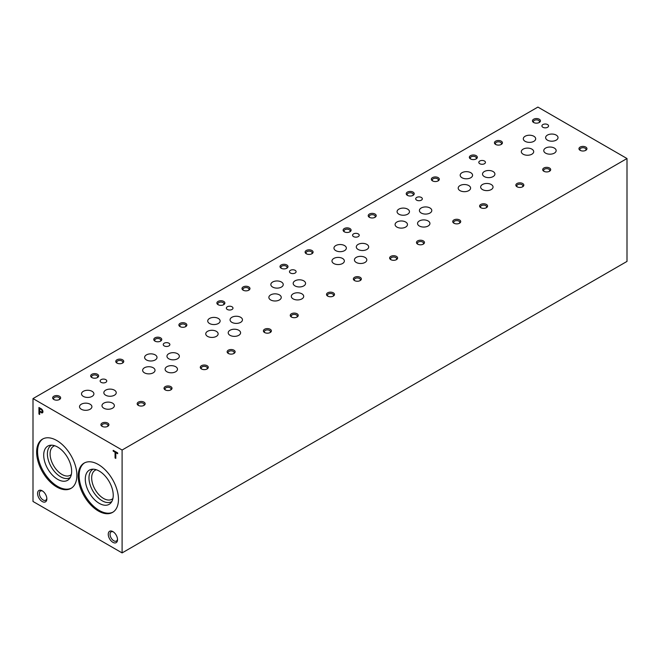 <?xml version="1.0" encoding="UTF-8"?>
<svg xmlns="http://www.w3.org/2000/svg" width="660" height="660" viewBox="0 0 660 660"><rect width="100%" height="100%" fill="white"/><g stroke="black" fill="none" stroke-linecap="round" stroke-linejoin="round"><path stroke-width="0.99" d="M525.112 141.322A6.196 3.58 0 0 0 531.869 142.098A6.196 3.58 0 0 0 535.689 138.79A6.196 3.58 0 0 0 529.493 135.218A6.196 3.58 0 0 0 523.297 138.79A6.196 3.58 0 0 0 525.112 141.322M103.793 408.202A6.196 3.58 0 0 0 110.542 408.977A6.196 3.58 0 0 0 114.37 405.669A6.196 3.58 0 0 0 108.174 402.097A6.196 3.58 0 0 0 101.978 405.669A6.196 3.58 0 0 0 103.793 408.202M166.906 371.761A6.196 3.58 0 0 0 173.654 372.537A6.196 3.58 0 0 0 177.482 369.229A6.196 3.58 0 0 0 171.286 365.656A6.196 3.58 0 0 0 165.091 369.229A6.196 3.58 0 0 0 166.906 371.761M230.018 335.321A6.196 3.58 0 0 0 236.767 336.097A6.196 3.58 0 0 0 240.595 332.797A6.196 3.58 0 0 0 234.399 329.216A6.196 3.58 0 0 0 228.203 332.797A6.196 3.58 0 0 0 230.018 335.321M293.131 298.889A6.196 3.58 0 0 0 299.879 299.665A6.196 3.58 0 0 0 303.707 296.356A6.196 3.58 0 0 0 297.512 292.776A6.196 3.58 0 0 0 291.316 296.356A6.196 3.58 0 0 0 293.131 298.889M356.243 262.449A6.196 3.58 0 0 0 362.992 263.224A6.196 3.58 0 0 0 366.82 259.916A6.196 3.58 0 0 0 360.624 256.344A6.196 3.58 0 0 0 354.428 259.916A6.196 3.58 0 0 0 356.243 262.449M419.356 226.009A6.196 3.58 0 0 0 426.104 226.784A6.196 3.58 0 0 0 429.932 223.484A6.196 3.58 0 0 0 423.736 219.904A6.196 3.58 0 0 0 417.541 223.484A6.196 3.58 0 0 0 419.356 226.009M482.468 189.577A6.196 3.58 0 0 0 489.217 190.352A6.196 3.58 0 0 0 493.045 187.044A6.196 3.58 0 0 0 486.849 183.463A6.196 3.58 0 0 0 480.653 187.044A6.196 3.58 0 0 0 482.468 189.577M545.581 153.136A6.196 3.58 0 0 0 552.329 153.912A6.196 3.58 0 0 0 556.157 150.604A6.196 3.58 0 0 0 549.962 147.031A6.196 3.58 0 0 0 543.766 150.604A6.196 3.58 0 0 0 545.581 153.136M81.337 409.266A6.196 3.58 0 0 0 88.085 410.033A6.196 3.58 0 0 0 91.913 406.733A6.196 3.58 0 0 0 85.718 403.153A6.196 3.58 0 0 0 79.522 406.733A6.196 3.58 0 0 0 81.337 409.266M144.449 372.826A6.196 3.58 0 0 0 151.198 373.601A6.196 3.58 0 0 0 155.026 370.293A6.196 3.58 0 0 0 148.83 366.721A6.196 3.58 0 0 0 142.634 370.293A6.196 3.58 0 0 0 144.449 372.826M207.562 336.385A6.196 3.58 0 0 0 214.31 337.161A6.196 3.58 0 0 0 218.138 333.861A6.196 3.58 0 0 0 211.942 330.28A6.196 3.58 0 0 0 205.747 333.861A6.196 3.58 0 0 0 207.562 336.385M270.674 299.945A6.196 3.58 0 0 0 277.423 300.721A6.196 3.58 0 0 0 281.251 297.421A6.196 3.58 0 0 0 275.055 293.84A6.196 3.58 0 0 0 268.859 297.421A6.196 3.58 0 0 0 270.674 299.945M333.787 263.513A6.196 3.58 0 0 0 340.535 264.289A6.196 3.58 0 0 0 344.363 260.98A6.196 3.58 0 0 0 338.167 257.408A6.196 3.58 0 0 0 331.972 260.98A6.196 3.58 0 0 0 333.787 263.513M396.899 227.073A6.196 3.58 0 0 0 403.648 227.849A6.196 3.58 0 0 0 407.476 224.54A6.196 3.58 0 0 0 401.28 220.968A6.196 3.58 0 0 0 395.084 224.54A6.196 3.58 0 0 0 396.899 227.073M460.012 190.633A6.196 3.58 0 0 0 466.76 191.408A6.196 3.58 0 0 0 470.588 188.108A6.196 3.58 0 0 0 464.392 184.528A6.196 3.58 0 0 0 458.197 188.108A6.196 3.58 0 0 0 460.012 190.633M523.124 154.201A6.196 3.58 0 0 0 529.873 154.976A6.196 3.58 0 0 0 533.701 151.668A6.196 3.58 0 0 0 527.505 148.096A6.196 3.58 0 0 0 521.309 151.668A6.196 3.58 0 0 0 523.124 154.201M105.658 395.216A6.196 3.58 0 0 0 112.414 395.992A6.196 3.58 0 0 0 116.234 392.692A6.196 3.58 0 0 0 110.038 389.111A6.196 3.58 0 0 0 103.843 392.692A6.196 3.58 0 0 0 105.658 395.216M168.77 358.784A6.196 3.58 0 0 0 175.527 359.56A6.196 3.58 0 0 0 179.347 356.251A6.196 3.58 0 0 0 173.151 352.671A6.196 3.58 0 0 0 166.955 356.251A6.196 3.58 0 0 0 168.77 358.784M231.883 322.344A6.196 3.58 0 0 0 238.639 323.12A6.196 3.58 0 0 0 242.459 319.811A6.196 3.58 0 0 0 236.263 316.239A6.196 3.58 0 0 0 230.068 319.811A6.196 3.58 0 0 0 231.883 322.344M294.995 285.904A6.196 3.58 0 0 0 301.752 286.679A6.196 3.58 0 0 0 305.572 283.379A6.196 3.58 0 0 0 299.376 279.799A6.196 3.58 0 0 0 293.18 283.379A6.196 3.58 0 0 0 294.995 285.904M358.108 249.472A6.196 3.58 0 0 0 364.864 250.239A6.196 3.58 0 0 0 368.684 246.939A6.196 3.58 0 0 0 362.488 243.358A6.196 3.58 0 0 0 356.293 246.939A6.196 3.58 0 0 0 358.108 249.472M421.22 213.032A6.196 3.58 0 0 0 427.977 213.807A6.196 3.58 0 0 0 431.797 210.499A6.196 3.58 0 0 0 425.601 206.926A6.196 3.58 0 0 0 419.405 210.499A6.196 3.58 0 0 0 421.22 213.032M484.333 176.591A6.196 3.58 0 0 0 491.089 177.367A6.196 3.58 0 0 0 494.909 174.067A6.196 3.58 0 0 0 488.713 170.486A6.196 3.58 0 0 0 482.518 174.067A6.196 3.58 0 0 0 484.333 176.591M547.445 140.151A6.196 3.58 0 0 0 554.202 140.926A6.196 3.58 0 0 0 558.022 137.626A6.196 3.58 0 0 0 551.826 134.046A6.196 3.58 0 0 0 545.63 137.626A6.196 3.58 0 0 0 547.445 140.151M146.438 359.947A6.196 3.58 0 0 0 153.194 360.723A6.196 3.58 0 0 0 157.014 357.415A6.196 3.58 0 0 0 150.818 353.842A6.196 3.58 0 0 0 144.623 357.415A6.196 3.58 0 0 0 146.438 359.947M209.55 323.507A6.196 3.58 0 0 0 216.307 324.283A6.196 3.58 0 0 0 220.126 320.983A6.196 3.58 0 0 0 213.931 317.402A6.196 3.58 0 0 0 207.735 320.983A6.196 3.58 0 0 0 209.55 323.507M272.662 287.075A6.196 3.58 0 0 0 279.419 287.851A6.196 3.58 0 0 0 283.239 284.542A6.196 3.58 0 0 0 277.043 280.962A6.196 3.58 0 0 0 270.847 284.542A6.196 3.58 0 0 0 272.662 287.075M335.775 250.635A6.196 3.58 0 0 0 342.532 251.41A6.196 3.58 0 0 0 346.351 248.102A6.196 3.58 0 0 0 340.156 244.53A6.196 3.58 0 0 0 333.96 248.102A6.196 3.58 0 0 0 335.775 250.635M398.887 214.195A6.196 3.58 0 0 0 405.644 214.97A6.196 3.58 0 0 0 409.464 211.67A6.196 3.58 0 0 0 403.268 208.09A6.196 3.58 0 0 0 397.072 211.67A6.196 3.58 0 0 0 398.887 214.195M462 177.755A6.196 3.58 0 0 0 468.757 178.53A6.196 3.58 0 0 0 472.577 175.23A6.196 3.58 0 0 0 466.381 171.649A6.196 3.58 0 0 0 460.185 175.23A6.196 3.58 0 0 0 462 177.755M122.1 552.915L627 261.409L627 158.532L537.9 107.085L33 398.59L33 501.468L122.1 552.915L122.1 450.029L627 158.532M138.344 405.397A3.993 2.302 0 0 0 143.987 405.397A3.993 2.302 0 0 0 143.987 402.138A3.993 2.302 0 0 0 138.344 402.138A3.993 2.302 0 0 0 138.344 405.397L138.344 405.397M201.457 368.957A3.993 2.302 0 0 0 207.1 368.957A3.993 2.302 0 0 0 207.1 365.698A3.993 2.302 0 0 0 201.457 365.698A3.993 2.302 0 0 0 201.457 368.957L201.457 368.957M264.569 332.516A3.993 2.302 0 0 0 270.212 332.516A3.993 2.302 0 0 0 270.212 329.266A3.993 2.302 0 0 0 264.569 329.266A3.993 2.302 0 0 0 264.569 332.516L264.569 332.516M327.682 296.084A3.993 2.302 0 0 0 333.325 296.084A3.993 2.302 0 0 0 333.325 292.825A3.993 2.302 0 0 0 327.682 292.825A3.993 2.302 0 0 0 327.682 296.084L327.682 296.084M390.794 259.644A3.993 2.302 0 0 0 396.437 259.644A3.993 2.302 0 0 0 396.437 256.385A3.993 2.302 0 0 0 390.794 256.385A3.993 2.302 0 0 0 390.794 259.644L390.794 259.644M453.907 223.204A3.993 2.302 0 0 0 459.55 223.204A3.993 2.302 0 0 0 459.55 219.945A3.993 2.302 0 0 0 453.907 219.945A3.993 2.302 0 0 0 453.907 223.204L453.907 223.204M517.019 186.772A3.993 2.302 0 0 0 522.662 186.772A3.993 2.302 0 0 0 522.662 183.513A3.993 2.302 0 0 0 517.019 183.513A3.993 2.302 0 0 0 517.019 186.772L517.019 186.772M580.132 150.331A3.993 2.302 0 0 0 585.775 150.331A3.993 2.302 0 0 0 585.775 147.073A3.993 2.302 0 0 0 580.132 147.073A3.993 2.302 0 0 0 580.132 150.331L580.132 150.331M91.839 377.545A3.993 2.302 0 0 0 97.482 377.545A3.993 2.302 0 0 0 97.482 374.294A3.993 2.302 0 0 0 91.839 374.294A3.993 2.302 0 0 0 91.839 377.545L91.839 377.545M154.951 341.113A3.993 2.302 0 0 0 160.594 341.113A3.993 2.302 0 0 0 160.594 337.854A3.993 2.302 0 0 0 154.951 337.854A3.993 2.302 0 0 0 154.951 341.113L154.951 341.113M218.064 304.673A3.993 2.302 0 0 0 223.707 304.673A3.993 2.302 0 0 0 223.707 301.414A3.993 2.302 0 0 0 218.064 301.414A3.993 2.302 0 0 0 218.064 304.673L218.064 304.673M281.176 268.232A3.993 2.302 0 0 0 286.82 268.232A3.993 2.302 0 0 0 286.82 264.974A3.993 2.302 0 0 0 281.176 264.974A3.993 2.302 0 0 0 281.176 268.232L281.176 268.232M344.289 231.8A3.993 2.302 0 0 0 349.932 231.8A3.993 2.302 0 0 0 349.932 228.541A3.993 2.302 0 0 0 344.289 228.541A3.993 2.302 0 0 0 344.289 231.8L344.289 231.8M407.401 195.36A3.993 2.302 0 0 0 413.044 195.36A3.993 2.302 0 0 0 413.044 192.101A3.993 2.302 0 0 0 407.401 192.101A3.993 2.302 0 0 0 407.401 195.36L407.401 195.36M470.514 158.92A3.993 2.302 0 0 0 476.157 158.92A3.993 2.302 0 0 0 476.157 155.661A3.993 2.302 0 0 0 470.514 155.661A3.993 2.302 0 0 0 470.514 158.92L470.514 158.92M533.626 122.488A3.993 2.302 0 0 0 539.269 122.488A3.993 2.302 0 0 0 539.269 119.229A3.993 2.302 0 0 0 533.626 119.229A3.993 2.302 0 0 0 533.626 122.488L533.626 122.488M53.823 399.498A3.993 2.302 0 0 0 59.466 399.498A3.993 2.302 0 0 0 59.466 396.239A3.993 2.302 0 0 0 53.823 396.239A3.993 2.302 0 0 0 53.823 399.498L53.823 399.498M116.936 363.058A3.993 2.302 0 0 0 122.579 363.058A3.993 2.302 0 0 0 122.579 359.799A3.993 2.302 0 0 0 116.936 359.799A3.993 2.302 0 0 0 116.936 363.058L116.936 363.058M180.048 326.617A3.993 2.302 0 0 0 185.691 326.617A3.993 2.302 0 0 0 185.691 323.367A3.993 2.302 0 0 0 180.048 323.367A3.993 2.302 0 0 0 180.048 326.617L180.048 326.617M243.16 290.185A3.993 2.302 0 0 0 248.803 290.185A3.993 2.302 0 0 0 248.803 286.927A3.993 2.302 0 0 0 243.16 286.927A3.993 2.302 0 0 0 243.16 290.185L243.16 290.185M306.273 253.745A3.993 2.302 0 0 0 311.916 253.745A3.993 2.302 0 0 0 311.916 250.486A3.993 2.302 0 0 0 306.273 250.486A3.993 2.302 0 0 0 306.273 253.745L306.273 253.745M369.385 217.305A3.993 2.302 0 0 0 375.028 217.305A3.993 2.302 0 0 0 375.028 214.046A3.993 2.302 0 0 0 369.385 214.046A3.993 2.302 0 0 0 369.385 217.305L369.385 217.305M432.498 180.873A3.993 2.302 0 0 0 438.141 180.873A3.993 2.302 0 0 0 438.141 177.614A3.993 2.302 0 0 0 432.498 177.614A3.993 2.302 0 0 0 432.498 180.873L432.498 180.873M495.611 144.433A3.993 2.302 0 0 0 501.254 144.433A3.993 2.302 0 0 0 501.254 141.174A3.993 2.302 0 0 0 495.611 141.174A3.993 2.302 0 0 0 495.611 144.433L495.611 144.433M102.085 426.335A3.993 2.302 0 0 0 107.729 426.335A3.993 2.302 0 0 0 107.729 423.077A3.993 2.302 0 0 0 102.085 423.077A3.993 2.302 0 0 0 102.085 426.335L102.085 426.335M165.198 389.895A3.993 2.302 0 0 0 170.841 389.895A3.993 2.302 0 0 0 170.841 386.636A3.993 2.302 0 0 0 165.198 386.636A3.993 2.302 0 0 0 165.198 389.895L165.198 389.895M228.31 353.455A3.993 2.302 0 0 0 233.953 353.455A3.993 2.302 0 0 0 233.953 350.196A3.993 2.302 0 0 0 228.31 350.196A3.993 2.302 0 0 0 228.31 353.455L228.31 353.455M291.423 317.023A3.993 2.302 0 0 0 297.066 317.023A3.993 2.302 0 0 0 297.066 313.764A3.993 2.302 0 0 0 291.423 313.764A3.993 2.302 0 0 0 291.423 317.023L291.423 317.023M354.536 280.582A3.993 2.302 0 0 0 360.178 280.582A3.993 2.302 0 0 0 360.178 277.324A3.993 2.302 0 0 0 354.536 277.324A3.993 2.302 0 0 0 354.536 280.582L354.536 280.582M417.648 244.142A3.993 2.302 0 0 0 423.291 244.142A3.993 2.302 0 0 0 423.291 240.883A3.993 2.302 0 0 0 417.648 240.883A3.993 2.302 0 0 0 417.648 244.142L417.648 244.142M480.76 207.702A3.993 2.302 0 0 0 486.404 207.702A3.993 2.302 0 0 0 486.404 204.451A3.993 2.302 0 0 0 480.76 204.451A3.993 2.302 0 0 0 480.76 207.702L480.76 207.702M543.873 171.27A3.993 2.302 0 0 0 549.516 171.27A3.993 2.302 0 0 0 549.516 168.011A3.993 2.302 0 0 0 543.873 168.011A3.993 2.302 0 0 0 543.873 171.27L543.873 171.27M101.104 382.346A3.316 1.914 0 0 0 104.717 382.767A3.316 1.914 0 0 0 106.763 380.993A3.316 1.914 0 0 0 103.447 379.079A3.316 1.914 0 0 0 100.13 380.993A3.316 1.914 0 0 0 101.104 382.346M164.216 345.914A3.316 1.914 0 0 0 167.83 346.327A3.316 1.914 0 0 0 169.876 344.561A3.316 1.914 0 0 0 166.559 342.639A3.316 1.914 0 0 0 163.243 344.561A3.316 1.914 0 0 0 164.216 345.914M227.329 309.474A3.316 1.914 0 0 0 230.942 309.887A3.316 1.914 0 0 0 232.988 308.121A3.316 1.914 0 0 0 229.672 306.207A3.316 1.914 0 0 0 226.355 308.121A3.316 1.914 0 0 0 227.329 309.474M290.441 273.034A3.316 1.914 0 0 0 294.055 273.454A3.316 1.914 0 0 0 296.101 271.681A3.316 1.914 0 0 0 292.784 269.767A3.316 1.914 0 0 0 289.468 271.681A3.316 1.914 0 0 0 290.441 273.034M353.554 236.602A3.316 1.914 0 0 0 357.167 237.014A3.316 1.914 0 0 0 359.213 235.24A3.316 1.914 0 0 0 355.897 233.326A3.316 1.914 0 0 0 352.58 235.24A3.316 1.914 0 0 0 353.554 236.602M416.666 200.161A3.316 1.914 0 0 0 420.28 200.574A3.316 1.914 0 0 0 422.326 198.808A3.316 1.914 0 0 0 419.009 196.894A3.316 1.914 0 0 0 415.693 198.808A3.316 1.914 0 0 0 416.666 200.161M479.779 163.721A3.316 1.914 0 0 0 483.392 164.142A3.316 1.914 0 0 0 485.438 162.368A3.316 1.914 0 0 0 482.122 160.454A3.316 1.914 0 0 0 478.805 162.368A3.316 1.914 0 0 0 479.779 163.721M542.891 127.289A3.316 1.914 0 0 0 546.505 127.702A3.316 1.914 0 0 0 548.551 125.928A3.316 1.914 0 0 0 545.234 124.014A3.316 1.914 0 0 0 541.918 125.928A3.316 1.914 0 0 0 542.891 127.289M83.325 396.388A6.196 3.58 0 0 0 90.082 397.163A6.196 3.58 0 0 0 93.901 393.855A6.196 3.58 0 0 0 87.706 390.274A6.196 3.58 0 0 0 81.51 393.855A6.196 3.58 0 0 0 83.325 396.388M122.1 450.029L33 398.59M117.678 453.717L117.678 452.933L113.19 450.343L113.19 451.118L115.055 452.199L115.055 457.966L115.805 458.395L115.805 452.628L117.678 453.717M41.415 412.789A2.384 1.378 -120 0 0 42.438 412.822A2.384 1.378 -120 0 0 42.826 410.957A2.384 1.378 -120 0 0 41.324 408.853L38.94 407.476L38.94 414.018L39.691 414.455L39.691 411.807L41.712 412.615A2.384 1.378 -120 0 0 42.578 412.723M46.852 498.836A6.559 3.787 -120 0 0 42.207 490.801A6.559 3.787 -120 0 0 37.57 493.474A6.559 3.787 -120 0 0 42.207 501.517A6.559 3.787 -120 0 0 46.852 498.836M117.529 539.649A6.559 3.787 -120 0 0 112.893 531.605A6.559 3.787 -120 0 0 108.256 534.286A6.559 3.787 -120 0 0 112.893 542.322A6.559 3.787 -120 0 0 117.529 539.649M56.76 486.981A28.454 16.426 -120 0 0 70.991 488.392A28.454 16.426 -120 0 0 70.991 455.532A28.454 16.426 -120 0 0 42.529 439.106A28.454 16.426 -120 0 0 38.173 461.909A28.454 16.426 -120 0 0 56.76 486.981M98.34 510.988A28.454 16.426 -120 0 0 112.571 512.399A28.454 16.426 -120 0 0 112.571 479.539A28.454 16.426 -120 0 0 84.109 463.106A28.454 16.426 -120 0 0 79.753 485.909A28.454 16.426 -120 0 0 98.34 510.988M96.31 469.747A16.756 9.669 -120 0 0 95.147 470.258A16.756 9.669 -120 0 0 92.573 483.681A16.756 9.669 -120 0 0 103.521 498.44A16.756 9.669 -120 0 0 111.895 499.273A16.756 9.669 -120 0 0 112.918 498.514M93.217 469.186A18.662 10.774 -120 0 0 89.884 484.003A18.662 10.774 -120 0 0 102.168 500.775A18.662 10.774 -120 0 0 111.862 501.476M99.264 503.357A19.759 11.41 -120 0 0 110.839 502.945A19.759 11.41 -120 0 0 109.139 481.519A19.759 11.41 -120 0 0 91.435 469.334A19.759 11.41 -120 0 0 85.899 484.234A19.759 11.41 -120 0 0 99.264 503.357M84.579 462.858A28.454 16.426 -120 0 0 80.8 485.801A28.454 16.426 -120 0 0 99.264 510.46A28.454 16.426 -120 0 0 113.025 512.119M54.73 445.739A16.756 9.669 -120 0 0 53.567 446.251A16.756 9.669 -120 0 0 50.993 459.673A16.756 9.669 -120 0 0 61.941 474.433A16.756 9.669 -120 0 0 70.315 475.266A16.756 9.669 -120 0 0 71.338 474.507M51.637 445.178A18.662 10.774 -120 0 0 48.304 459.995A18.662 10.774 -120 0 0 60.588 476.767A18.662 10.774 -120 0 0 70.282 477.469M57.684 479.35A19.759 11.41 -120 0 0 69.259 478.937A19.759 11.41 -120 0 0 67.559 457.512A19.759 11.41 -120 0 0 49.855 445.327A19.759 11.41 -120 0 0 44.319 460.234A19.759 11.41 -120 0 0 57.684 479.35M42.999 438.851A28.454 16.426 -120 0 0 39.22 461.794A28.454 16.426 -120 0 0 57.684 486.453A28.454 16.426 -120 0 0 71.445 488.111M549.128 171.46A3.044 1.757 0 0 0 549.731 170.412A3.044 1.757 0 0 0 546.694 168.655A3.044 1.757 0 0 0 543.65 170.412A3.044 1.757 0 0 0 544.253 171.46M486.016 207.9A3.044 1.757 0 0 0 486.618 206.852A3.044 1.757 0 0 0 483.582 205.095A3.044 1.757 0 0 0 480.538 206.852A3.044 1.757 0 0 0 481.14 207.9M422.903 244.34A3.044 1.757 0 0 0 423.505 243.284A3.044 1.757 0 0 0 420.469 241.527A3.044 1.757 0 0 0 417.425 243.284A3.044 1.757 0 0 0 418.027 244.34M359.791 280.772A3.044 1.757 0 0 0 360.393 279.724A3.044 1.757 0 0 0 357.357 277.967A3.044 1.757 0 0 0 354.313 279.724A3.044 1.757 0 0 0 354.915 280.772M296.678 317.212A3.044 1.757 0 0 0 297.28 316.165A3.044 1.757 0 0 0 294.245 314.408A3.044 1.757 0 0 0 291.2 316.165A3.044 1.757 0 0 0 291.802 317.212M233.566 353.653A3.044 1.757 0 0 0 234.168 352.605A3.044 1.757 0 0 0 231.132 350.848A3.044 1.757 0 0 0 228.088 352.605A3.044 1.757 0 0 0 228.69 353.653M170.453 390.085A3.044 1.757 0 0 0 171.055 389.037A3.044 1.757 0 0 0 168.019 387.28A3.044 1.757 0 0 0 164.975 389.037A3.044 1.757 0 0 0 165.577 390.085M107.341 426.525A3.044 1.757 0 0 0 107.943 425.477A3.044 1.757 0 0 0 104.907 423.72A3.044 1.757 0 0 0 101.863 425.477A3.044 1.757 0 0 0 102.465 426.525M500.866 144.623A3.044 1.757 0 0 0 501.468 143.575A3.044 1.757 0 0 0 498.432 141.817A3.044 1.757 0 0 0 495.388 143.575A3.044 1.757 0 0 0 495.99 144.623M437.753 181.063A3.044 1.757 0 0 0 438.356 180.015A3.044 1.757 0 0 0 435.319 178.258A3.044 1.757 0 0 0 432.275 180.015A3.044 1.757 0 0 0 432.877 181.063M374.641 217.503A3.044 1.757 0 0 0 375.243 216.455A3.044 1.757 0 0 0 372.207 214.698A3.044 1.757 0 0 0 369.163 216.455A3.044 1.757 0 0 0 369.765 217.503M311.528 253.943A3.044 1.757 0 0 0 312.13 252.887A3.044 1.757 0 0 0 309.094 251.13A3.044 1.757 0 0 0 306.05 252.887A3.044 1.757 0 0 0 306.652 253.943M248.416 290.375A3.044 1.757 0 0 0 249.018 289.327A3.044 1.757 0 0 0 245.982 287.57A3.044 1.757 0 0 0 242.938 289.327A3.044 1.757 0 0 0 243.54 290.375M185.303 326.815A3.044 1.757 0 0 0 185.905 325.768A3.044 1.757 0 0 0 182.869 324.01A3.044 1.757 0 0 0 179.825 325.768A3.044 1.757 0 0 0 180.427 326.815M122.191 363.256A3.044 1.757 0 0 0 122.793 362.2A3.044 1.757 0 0 0 119.757 360.442A3.044 1.757 0 0 0 116.713 362.2A3.044 1.757 0 0 0 117.315 363.256M59.078 399.688A3.044 1.757 0 0 0 59.681 398.64A3.044 1.757 0 0 0 56.644 396.883A3.044 1.757 0 0 0 53.6 398.64A3.044 1.757 0 0 0 54.203 399.688M538.882 122.677A3.044 1.757 0 0 0 539.484 121.63A3.044 1.757 0 0 0 536.448 119.873A3.044 1.757 0 0 0 533.404 121.63A3.044 1.757 0 0 0 534.006 122.677M475.769 159.118A3.044 1.757 0 0 0 476.371 158.07A3.044 1.757 0 0 0 473.335 156.313A3.044 1.757 0 0 0 470.291 158.07A3.044 1.757 0 0 0 470.893 159.118M412.657 195.55A3.044 1.757 0 0 0 413.259 194.502A3.044 1.757 0 0 0 410.223 192.745A3.044 1.757 0 0 0 407.179 194.502A3.044 1.757 0 0 0 407.781 195.55M349.544 231.99A3.044 1.757 0 0 0 350.147 230.942A3.044 1.757 0 0 0 347.111 229.185A3.044 1.757 0 0 0 344.066 230.942A3.044 1.757 0 0 0 344.668 231.99M286.432 268.43A3.044 1.757 0 0 0 287.034 267.382A3.044 1.757 0 0 0 283.998 265.625A3.044 1.757 0 0 0 280.954 267.382A3.044 1.757 0 0 0 281.556 268.43M223.319 304.862A3.044 1.757 0 0 0 223.922 303.814A3.044 1.757 0 0 0 220.886 302.057A3.044 1.757 0 0 0 217.841 303.814A3.044 1.757 0 0 0 218.443 304.862M160.207 341.302A3.044 1.757 0 0 0 160.809 340.255A3.044 1.757 0 0 0 157.773 338.498A3.044 1.757 0 0 0 154.729 340.255A3.044 1.757 0 0 0 155.331 341.302M97.094 377.743A3.044 1.757 0 0 0 97.697 376.695A3.044 1.757 0 0 0 94.66 374.938A3.044 1.757 0 0 0 91.616 376.695A3.044 1.757 0 0 0 92.218 377.743M585.395 150.521A3.044 1.757 0 0 0 585.997 149.474A3.044 1.757 0 0 0 582.953 147.716A3.044 1.757 0 0 0 579.909 149.474A3.044 1.757 0 0 0 580.511 150.521M522.283 186.962A3.044 1.757 0 0 0 522.885 185.914A3.044 1.757 0 0 0 519.841 184.156A3.044 1.757 0 0 0 516.796 185.914A3.044 1.757 0 0 0 517.399 186.962M459.17 223.402A3.044 1.757 0 0 0 459.772 222.354A3.044 1.757 0 0 0 456.728 220.597A3.044 1.757 0 0 0 453.684 222.354A3.044 1.757 0 0 0 454.286 223.402M396.058 259.834A3.044 1.757 0 0 0 396.66 258.786A3.044 1.757 0 0 0 393.616 257.029A3.044 1.757 0 0 0 390.572 258.786A3.044 1.757 0 0 0 391.174 259.834M332.945 296.274A3.044 1.757 0 0 0 333.548 295.226A3.044 1.757 0 0 0 330.503 293.469A3.044 1.757 0 0 0 327.459 295.226A3.044 1.757 0 0 0 328.061 296.274M269.833 332.714A3.044 1.757 0 0 0 270.435 331.666A3.044 1.757 0 0 0 267.391 329.909A3.044 1.757 0 0 0 264.346 331.666A3.044 1.757 0 0 0 264.949 332.714M206.72 369.154A3.044 1.757 0 0 0 207.322 368.099A3.044 1.757 0 0 0 204.278 366.341A3.044 1.757 0 0 0 201.234 368.099A3.044 1.757 0 0 0 201.836 369.154M143.608 405.587A3.044 1.757 0 0 0 144.21 404.539A3.044 1.757 0 0 0 141.166 402.781A3.044 1.757 0 0 0 138.121 404.539A3.044 1.757 0 0 0 138.724 405.587M113.363 531.91A5.305 3.061 -120 0 0 111.136 531.861A5.305 3.061 -120 0 0 111.136 537.982A5.305 3.061 -120 0 0 116.432 541.043A5.305 3.061 -120 0 0 117.513 539.088M42.677 491.098A5.305 3.061 -120 0 0 40.45 491.048A5.305 3.061 -120 0 0 40.45 497.17A5.305 3.061 -120 0 0 45.746 500.231A5.305 3.061 -120 0 0 46.827 498.275M39.237 407.649L38.94 414.018M39.237 413.853L39.691 414.109M41.712 412.615L39.691 411.807M41.134 411.856A1.435 0.833 -120 0 0 41.852 411.931A1.435 0.833 -120 0 0 42.092 410.858A1.435 0.833 -120 0 0 41.258 409.588L39.691 408.688L39.691 411.023L41.134 411.856M41.984 411.815A1.435 0.833 -120 0 0 42.149 411.757A1.435 0.833 -120 0 0 42.389 410.685A1.435 0.833 -120 0 0 41.555 409.414L41.258 409.588M41.555 409.414L39.691 408.688M113.487 450.516L113.19 451.118M113.487 450.953L115.055 452.199M115.351 452.026L115.055 457.966M115.351 457.792L115.805 458.056M117.678 453.37L115.805 452.628"/></g></svg>
